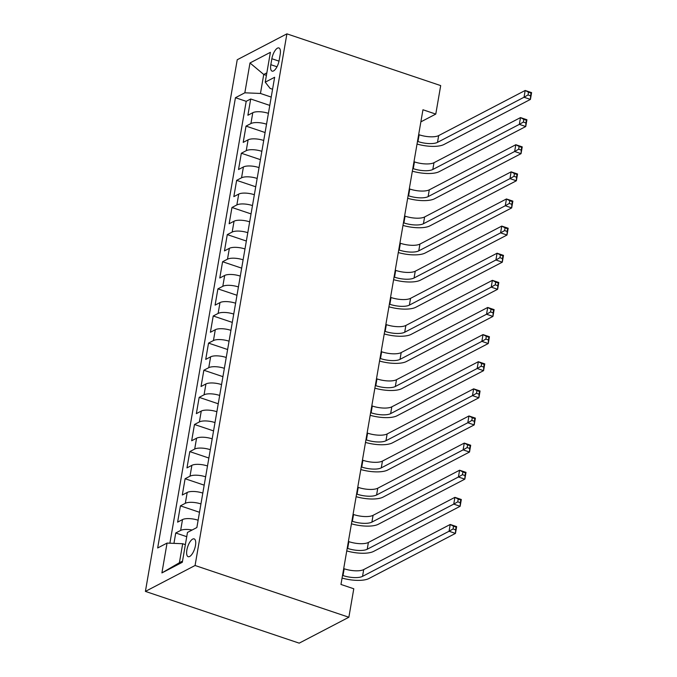 <?xml version="1.0" encoding="UTF-8"?>
<svg xmlns="http://www.w3.org/2000/svg" width="677" height="677" viewBox="0 0 677 677"><rect width="100%" height="100%" fill="white"/><g stroke="black" fill="none" stroke-linecap="round" stroke-linejoin="round"><path stroke-width="1.02" d="M195.467 545.552A9.376 3.613 -71.4 0 0 194.164 538.9A9.376 3.613 -71.4 0 0 186.869 550.029A9.376 3.613 -71.4 0 0 188.181 556.68A9.376 3.613 -71.4 0 0 195.467 545.552M195.069 565.498L348.867 617.246L299.192 643.15L145.403 591.402L237.229 59.754L286.904 33.85L195.069 565.498L145.403 591.402M268.405 113.355A11.721 4.028 -170.2 0 0 252.792 112.704L247.892 115.259L250.702 98.986L269.784 105.409M266.535 124.204A11.721 4.028 -170.2 0 0 250.922 123.552L246.022 126.108L265.096 132.531M246.022 126.108L243.204 142.39L248.104 139.834A11.721 4.028 -170.2 0 1 263.725 140.477M259.037 167.6A11.721 4.028 -170.2 0 0 243.424 166.957L238.524 169.512L241.334 153.239L260.408 159.654M254.349 194.731A11.721 4.028 -170.2 0 0 238.736 194.079L233.836 196.635L236.645 180.361L255.728 186.784M249.669 221.853A11.721 4.028 -170.2 0 0 234.047 221.21L229.148 223.757L231.966 207.484L251.04 213.907M244.981 248.975A11.721 4.028 -170.2 0 0 229.368 248.332L224.468 250.888L227.277 234.614L246.352 241.029M240.293 276.106A11.721 4.028 -170.2 0 0 224.679 275.454L219.78 278.01L222.589 261.737L241.672 268.151M235.613 303.228A11.721 4.028 -170.2 0 0 219.991 302.585L215.091 305.132L217.909 288.859L236.984 295.282M230.925 330.351A11.721 4.028 -170.2 0 0 215.311 329.707L210.412 332.263L213.221 315.99L232.296 322.404M226.236 357.481A11.721 4.028 -170.2 0 0 210.623 356.83L205.723 359.385L208.533 343.112L227.616 349.527M221.557 384.604A11.721 4.028 -170.2 0 0 205.935 383.952L201.035 386.508L203.853 370.234L222.928 376.657M216.868 411.726A11.721 4.028 -170.2 0 0 201.255 411.083L196.355 413.639L199.165 397.365L218.239 403.78M212.18 438.857A11.721 4.028 -170.2 0 0 196.567 438.205L191.667 440.761L194.477 424.487L213.56 430.902M207.5 465.979A11.721 4.028 -170.2 0 0 191.887 465.327L186.979 467.883L189.797 451.61L208.871 458.033M202.812 493.101A11.721 4.028 -170.2 0 0 187.199 492.458L182.299 495.014L185.109 478.732L204.183 485.155M198.124 520.232A11.721 4.028 -170.2 0 0 182.511 519.581L177.611 522.136L180.42 505.863L199.503 512.277M420.874 121.852L435.776 114.083L422.956 109.767L340.963 584.454L353.783 588.77L348.867 617.246M271.858 58.73L270.825 64.696A9.089 3.503 -71.4 0 0 272.095 71.136A9.089 3.503 -71.4 0 0 279.152 60.355L280.185 54.388A9.089 3.503 -71.4 0 0 278.916 47.949A9.089 3.503 -71.4 0 0 271.858 58.73L279 61.133M266.416 75.375L263.742 74.47L260.459 93.46L244.837 92.808L235.444 97.708L157.665 547.981L167.058 543.081L161.905 572.92L182.316 562.282L187.47 532.444L196.863 527.544L274.642 77.271L265.24 82.171L270.123 88.416L272.569 89.237M244.837 92.808L249.991 62.969L270.394 52.332L265.24 82.171M250.702 98.986L246.208 101.33L169.885 543.199M192.133 530.015A11.721 4.028 9.8 0 0 180.641 530.429L175.741 532.985L173.947 543.369M180.42 505.863L185.32 503.307A11.721 4.028 9.8 0 1 200.942 503.95M185.109 478.732L190.009 476.185A11.721 4.028 9.8 0 1 205.622 476.828M189.797 451.61L194.697 449.054A11.721 4.028 9.8 0 1 210.31 449.706M194.477 424.487L199.376 421.932A11.721 4.028 9.8 0 1 214.998 422.575M199.165 397.365L204.065 394.809A11.721 4.028 9.8 0 1 219.678 395.453M203.853 370.234L208.753 367.679A11.721 4.028 9.8 0 1 224.366 368.33M208.533 343.112L213.433 340.556A11.721 4.028 9.8 0 1 229.054 341.2M213.221 315.99L218.121 313.434A11.721 4.028 9.8 0 1 233.734 314.077M217.909 288.859L222.809 286.303A11.721 4.028 9.8 0 1 238.422 286.955M222.589 261.737L227.489 259.181A11.721 4.028 9.8 0 1 243.111 259.824M227.277 234.614L232.177 232.059A11.721 4.028 9.8 0 1 247.79 232.702M231.966 207.484L236.865 204.928A11.721 4.028 9.8 0 1 252.479 205.58M236.645 180.361L241.545 177.806A11.721 4.028 9.8 0 1 257.167 178.457M241.334 153.239L246.233 150.683A11.721 4.028 9.8 0 1 261.847 151.326M271.215 97.082L260.459 93.46M435.776 114.083L440.693 85.598L286.904 33.85M266.856 72.845L263.742 74.47L249.991 62.969M185.363 544.638L182.688 543.733L179.405 562.722L182.519 561.098M246.208 101.33L235.444 97.708M175.741 532.985L186.734 536.683M167.058 543.081L182.688 543.733M161.905 572.92L179.405 562.722M417.497 141.391L417.971 141.552A14.657 5.035 -170.2 0 0 437.494 142.365L524.023 97.251L525.191 90.464L531.597 92.622L530.429 99.401L443.909 144.523A21.986 7.557 9.8 0 1 417.04 144.057M418.665 134.613L419.139 134.774A14.657 5.035 -170.2 0 0 438.671 135.586L525.191 90.464L528.509 92.233L528.035 94.949L530.599 95.812L531.073 93.096L528.509 92.233M530.599 95.812L530.429 99.401L524.023 97.251L528.035 94.949M531.073 93.096L531.597 92.622M412.809 168.522L413.283 168.675A14.657 5.035 -170.2 0 0 432.815 169.487L519.335 124.373L520.503 117.595L526.918 119.744L525.741 126.531L439.221 171.645A21.986 7.557 9.8 0 1 412.352 171.179M413.985 161.735L414.459 161.896A14.657 5.035 -170.2 0 0 433.982 162.708L520.503 117.595L523.82 119.364L523.355 122.072L525.919 122.935L526.384 120.227L523.82 119.364M525.919 122.935L525.741 126.531L519.335 124.373L523.355 122.072M526.384 120.227L526.918 119.744M408.129 195.645L408.595 195.805A14.657 5.035 -170.2 0 0 428.126 196.618L514.647 151.496L515.823 144.717L522.229 146.875L521.053 153.654L434.532 198.767A21.986 7.557 9.8 0 1 407.664 198.302M409.297 188.866L409.771 189.018A14.657 5.035 -170.2 0 0 429.294 189.831L515.823 144.717L519.141 146.486L518.667 149.202L521.231 150.066L521.696 147.349L519.141 146.486M521.231 150.066L521.053 153.654L514.647 151.496L518.667 149.202M521.696 147.349L522.229 146.875M403.441 222.767L403.915 222.928A14.657 5.035 -170.2 0 0 423.438 223.74L509.967 178.618L511.135 171.84L517.541 173.997L516.373 180.776L429.853 225.898A21.986 7.557 9.8 0 1 402.984 225.433M404.609 215.988L405.083 216.149A14.657 5.035 -170.2 0 0 424.614 216.962L511.135 171.84L514.452 173.608L513.987 176.325L516.543 177.188L517.016 174.471L514.452 173.608M516.543 177.188L516.373 180.776L509.967 178.618L513.987 176.325M517.016 174.471L517.541 173.997M398.753 249.898L399.227 250.05A14.657 5.035 -170.2 0 0 418.758 250.862L505.279 205.749L506.447 198.962L512.861 201.12L511.685 207.907L425.164 253.02A21.986 7.557 9.8 0 1 398.296 252.555M399.929 243.111L400.403 243.271A14.657 5.035 -170.2 0 0 419.926 244.084L506.447 198.962L509.764 200.739L509.299 203.447L511.863 204.31L512.328 201.602L509.764 200.739M511.863 204.31L511.685 207.907L505.279 205.749L509.299 203.447M512.328 201.602L512.861 201.12M394.073 277.02L394.539 277.181A14.657 5.035 -170.2 0 0 414.07 277.993L500.591 232.871L501.767 226.093L508.173 228.251L507.005 235.029L420.476 280.143A21.986 7.557 9.8 0 1 393.608 279.677M395.241 270.233L395.715 270.394A14.657 5.035 -170.2 0 0 415.246 271.206L501.767 226.093L505.084 227.861L504.61 230.578L507.175 231.441L507.64 228.724L505.084 227.861M507.175 231.441L507.005 235.029L500.591 232.871L504.61 230.578M507.64 228.724L508.173 228.251M389.385 304.142L389.859 304.303A14.657 5.035 -170.2 0 0 409.382 305.115L495.911 259.993L497.079 253.215L503.485 255.373L502.317 262.151L415.796 307.273A21.986 7.557 9.8 0 1 388.928 306.799M390.553 297.364L391.027 297.525A14.657 5.035 -170.2 0 0 410.558 298.337L497.079 253.215L500.396 254.984L499.931 257.7L502.486 258.563L502.96 255.847L500.396 254.984M502.486 258.563L502.317 262.151L495.911 259.993L499.931 257.7M502.96 255.847L503.485 255.373M384.697 331.265L385.171 331.425A14.657 5.035 -170.2 0 0 404.702 332.238L491.223 287.124L492.391 280.337L498.805 282.495L497.629 289.282L411.108 334.396A21.986 7.557 9.8 0 1 384.24 333.93M385.873 324.486L386.347 324.647A14.657 5.035 -170.2 0 0 405.87 325.459L492.391 280.337L495.708 282.114L495.242 284.822L497.807 285.686L498.272 282.978L495.708 282.114M497.807 285.686L497.629 289.282L491.223 287.124L495.242 284.822M498.272 282.978L498.805 282.495M380.017 358.395L380.491 358.556A14.657 5.035 -170.2 0 0 400.014 359.369L486.535 314.246L487.711 307.468L494.117 309.626L492.949 316.404L406.42 361.518A21.986 7.557 9.8 0 1 379.552 361.053M381.185 351.608L381.659 351.769A14.657 5.035 -170.2 0 0 401.19 352.582L487.711 307.468L491.028 309.237L490.554 311.953L493.118 312.808L493.592 310.1L491.028 309.237M493.118 312.808L492.949 316.404L486.535 314.246L490.554 311.953M493.592 310.1L494.117 309.626M375.329 385.518L375.803 385.678A14.657 5.035 -170.2 0 0 395.326 386.491L481.855 341.369L483.023 334.59L489.429 336.748L488.261 343.527L401.74 388.649A21.986 7.557 9.8 0 1 374.872 388.175M376.497 378.739L376.971 378.9A14.657 5.035 -170.2 0 0 396.502 379.712L483.023 334.59L486.34 336.359L485.874 339.075L488.43 339.939L488.904 337.222L486.34 336.359M488.43 339.939L488.261 343.527L481.855 341.369L485.874 339.075M488.904 337.222L489.429 336.748M370.641 412.64L371.114 412.801A14.657 5.035 -170.2 0 0 390.646 413.613L477.167 368.5L478.334 361.713L484.749 363.871L483.573 370.649L397.052 415.771A21.986 7.557 9.8 0 1 370.184 415.306M371.817 405.861L372.291 406.022A14.657 5.035 -170.2 0 0 391.814 406.835L478.334 361.713L481.652 363.49L481.186 366.198L483.75 367.061L484.216 364.353L481.652 363.49M483.75 367.061L483.573 370.649L477.167 368.5L481.186 366.198M484.216 364.353L484.749 363.871M365.961 439.771L366.435 439.932A14.657 5.035 -170.2 0 0 385.958 440.744L472.478 395.622L473.655 388.843L480.061 390.993L478.893 397.78L392.364 442.893A21.986 7.557 9.8 0 1 365.495 442.428M367.129 432.984L367.603 433.145A14.657 5.035 -170.2 0 0 387.134 433.957L473.655 388.843L476.972 390.612L476.498 393.32L479.062 394.183L479.536 391.475L476.972 390.612M479.062 394.183L478.893 397.78L472.478 395.622L476.498 393.32M479.536 391.475L480.061 390.993M361.273 466.893L361.746 467.054A14.657 5.035 -170.2 0 0 381.278 467.866L467.799 422.744L468.966 415.966L475.372 418.124L474.205 424.902L387.684 470.024A21.986 7.557 9.8 0 1 360.816 469.55M362.44 460.115L362.914 460.275A14.657 5.035 -170.2 0 0 382.446 461.079L468.966 415.966L472.284 417.734L471.818 420.451L474.382 421.314L474.848 418.598L472.284 417.734M474.382 421.314L474.205 424.902L467.799 422.744L471.818 420.451M474.848 418.598L475.372 418.124M356.584 494.015L357.058 494.176A14.657 5.035 -170.2 0 0 376.59 494.989L463.11 449.875L464.278 443.088L470.693 445.246L469.516 452.024L382.996 497.146A21.986 7.557 9.8 0 1 356.127 496.681M357.761 487.237L358.235 487.398A14.657 5.035 -170.2 0 0 377.758 488.21L464.278 443.088L467.595 444.865L467.13 447.573L469.694 448.436L470.16 445.728L467.595 444.865M469.694 448.436L469.516 452.024L463.11 449.875L467.13 447.573M470.16 445.728L470.693 445.246M351.905 521.146L352.378 521.298A14.657 5.035 -170.2 0 0 371.901 522.111L458.422 476.997L459.598 470.219L466.004 472.368L464.837 479.155L378.308 524.269A21.986 7.557 9.8 0 1 351.439 523.803M353.072 514.359L353.546 514.52A14.657 5.035 -170.2 0 0 373.078 515.332L459.598 470.219L462.916 471.987L462.442 474.695L465.006 475.559L465.48 472.851L462.916 471.987M465.006 475.559L464.837 479.155L458.422 476.997L462.442 474.695M465.48 472.851L466.004 472.368M347.216 548.268L347.69 548.429A14.657 5.035 -170.2 0 0 367.222 549.242L453.742 504.12L454.91 497.341L461.316 499.499L460.148 506.278L373.628 551.4A21.986 7.557 9.8 0 1 346.759 550.926M348.384 541.49L348.858 541.642A14.657 5.035 -170.2 0 0 368.39 542.455L454.91 497.341L458.227 499.11L457.762 501.826L460.326 502.689L460.792 499.973L458.227 499.11M460.326 502.689L460.148 506.278L453.742 504.12L457.762 501.826M460.792 499.973L461.316 499.499M342.528 575.391L343.002 575.552A14.657 5.035 -170.2 0 0 362.533 576.364L449.054 531.25L450.23 524.463L456.637 526.621L455.46 533.4L368.94 578.522A21.986 7.557 9.8 0 1 342.071 578.056M343.704 568.612L344.178 568.773A14.657 5.035 -170.2 0 0 363.701 569.585L450.23 524.463L453.539 526.241L453.074 528.949L455.638 529.812L456.103 527.095L453.539 526.241M455.638 529.812L455.46 533.4L449.054 531.25L453.074 528.949M456.103 527.095L456.637 526.621M250.922 123.552L252.792 112.704M180.641 530.429L182.511 519.581M185.32 503.307L187.199 492.458M190.009 476.185L191.887 465.327M194.697 449.054L196.567 438.205M199.376 421.932L201.255 411.083M204.065 394.809L205.935 383.952M208.753 367.679L210.623 356.83M213.433 340.556L215.311 329.707M218.121 313.434L219.991 302.585M222.809 286.303L224.679 275.454M227.489 259.181L229.368 248.332M232.177 232.059L234.047 221.21M236.865 204.928L238.736 194.079M241.545 177.806L243.424 166.957M246.233 150.683L248.104 139.834M276.995 66.769L270.825 64.696M419.139 134.774L417.971 141.552M438.671 135.586L437.494 142.365M414.459 161.896L413.283 168.675M433.982 162.708L432.815 169.487M409.771 189.018L408.595 195.805M429.294 189.831L428.126 196.618M405.083 216.149L403.915 222.928M424.614 216.962L423.438 223.74M400.403 243.271L399.227 250.05M419.926 244.084L418.758 250.862M395.715 270.394L394.539 277.181M415.246 271.206L414.07 277.993M391.027 297.525L389.859 304.303M410.558 298.337L409.382 305.115M386.347 324.647L385.171 331.425M405.87 325.459L404.702 332.238M381.659 351.769L380.491 358.556M401.19 352.582L400.014 359.369M376.971 378.9L375.803 385.678M396.502 379.712L395.326 386.491M372.291 406.022L371.114 412.801M391.814 406.835L390.646 413.613M367.603 433.145L366.435 439.932M387.134 433.957L385.958 440.744M362.914 460.275L361.746 467.054M382.446 461.079L381.278 467.866M358.235 487.398L357.058 494.176M377.758 488.21L376.59 494.989M353.546 514.52L352.378 521.298M373.078 515.332L371.901 522.111M348.858 541.642L347.69 548.429M368.39 542.455L367.222 549.242M344.178 568.773L343.002 575.552M363.701 569.585L362.533 576.364"/></g></svg>
